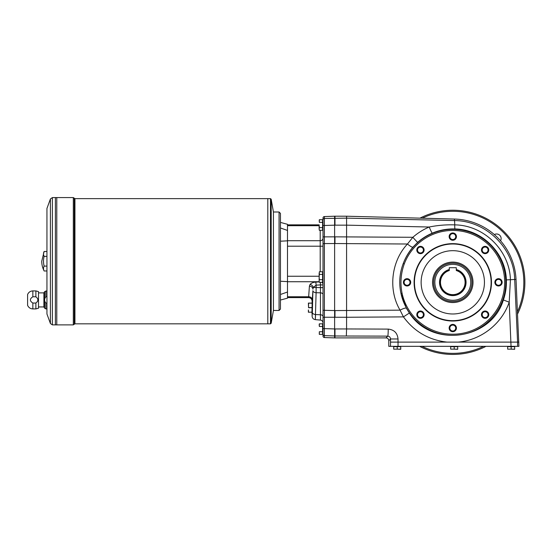 <?xml version="1.0" encoding="UTF-8"?>
<svg xmlns="http://www.w3.org/2000/svg" width="552" height="552" viewBox="0 0 552 552"><rect width="100%" height="100%" fill="white"/><g stroke="black" fill="none" stroke-linecap="round" stroke-linejoin="round"><path stroke-width="0.83" d="M452.785 243.998A38.336 38.336 0 0 1 485.988 301.495A38.336 38.336 0 0 1 419.589 301.495A38.336 38.336 0 0 1 452.785 243.998M452.785 243.646A38.688 38.688 0 0 1 486.291 301.675A38.688 38.688 0 0 1 419.285 301.675A38.688 38.688 0 0 1 452.785 243.646M449.273 267.699L449.273 270.535A12.31 12.31 0 0 0 442.773 289.483A12.31 12.31 0 0 0 462.804 289.483A12.31 12.31 0 0 0 456.304 270.535L456.304 267.699L449.273 267.699M449.273 269.9A12.917 12.917 0 0 0 442.242 289.786A12.917 12.917 0 0 0 463.335 289.786A12.917 12.917 0 0 0 456.304 269.9M46.941 296.783L45.85 296.783C44.222 298.894 44.222 300.978 45.85 303.048L46.941 303.048L45.85 303.048L45.85 308.92L44.629 308.216L44.629 291.615L46.941 290.911M35.88 303.048L32.844 303.048C29.58 300.95 29.58 298.86 32.844 296.783L32.844 290.911L35.88 290.911L35.88 296.783C38.509 298.873 38.509 300.957 35.88 303.048L32.844 303.048L32.844 308.92L35.88 308.92L35.88 303.048M35.88 296.783L32.844 296.783M32.844 290.911C30.36 291.035 28.614 292.229 27.6 294.499L27.6 305.332C28.621 307.595 30.367 308.789 32.844 308.92M35.88 290.911L38.502 291.615L38.502 308.216L35.88 308.92M280.464 294.478L287.495 292.015L287.495 298.156L280.464 300.04M280.464 222.415L287.495 224.305L287.495 230.439L280.464 227.983M280.464 241.203L287.495 240.838L287.495 230.439M287.495 240.838L287.495 281.617L280.464 281.258M287.495 292.015L287.495 281.617M312.115 301.13L312.115 316.137C312.28 318.131 313.35 319.297 315.323 319.642L315.572 314.536L320.45 314.785L320.45 287.606L313.253 287.488L312.922 289.193A3.519 3.043 3.5 0 0 309.41 286.15L308.596 297.611C310.735 297.818 311.908 298.991 312.115 301.13L312.28 299.805A3.519 3.043 3.5 0 0 308.768 296.762L287.495 296.762M323.017 294.437L323.017 316.393L323.017 294.437A2.815 1.615 0 0 0 320.45 292.829L316.103 292.712L316.137 285.136L313.253 287.488A3.519 2.829 38.5 0 0 310.058 284.439L309.41 286.15M320.263 282.334L320.45 284.922L316.137 285.136L315.834 282.093C313.184 282.279 311.259 283.066 310.058 284.439M323.017 276.255L323.017 284.308A2.815 2.436 0 0 0 321.85 282.334M432.244 233.172C426.937 235.414 422.094 238.464 417.712 242.307L412.924 247.144C408.756 251.981 405.527 257.439 403.25 263.511C399.531 273.274 398.779 283.259 400.98 293.471L406.362 308.195A6.679 1.352 -28.5 0 0 400.069 310.155L403.443 316.882L409.363 313.032C431.802 348.388 491.459 339.977 503.369 299.971C505.646 293.505 506.639 286.812 506.356 279.905C505.694 252.926 481.979 229.356 454.958 228.949C447.037 228.7 439.468 230.108 432.244 233.172A6.679 0.428 67.1 0 1 429.208 227.017L346.58 225.147L346.58 317.269L324.376 317.241L324.376 310.534L324.376 317.241L323.017 317.241L323.017 336.133A1.408 1.408 90 0 0 324.376 337.541L334.622 337.9L334.622 216.212L334.974 216.212L334.974 225.154L346.58 225.154L346.58 216.212L334.974 216.212M323.017 317.241L323.017 217.978A1.408 1.408 90 0 1 324.376 216.57L334.622 216.212M323.017 316.393A2.815 1.615 0 0 0 320.45 314.785L320.45 320.091L315.323 319.642L316.103 292.712A3.519 2.022 -178.6 0 1 312.894 290.704L312.28 299.805M323.017 334.236A1.408 1.408 180 0 0 324.376 335.637L324.376 328.619L323.017 328.619M334.974 225.154L324.376 225.492L324.376 218.475L346.552 218.13L454.413 220.572C485.946 220.634 513.891 247.903 514.699 279.484L510.421 279.705L509.206 302.172L503.369 299.971M334.622 337.9L334.974 337.9L334.974 335.982L387.739 336.133A7.031 0.49 -89.8 0 0 388.228 329.109L346.58 328.951L346.332 335.982M447.079 342.116C428.856 340.066 414.31 331.655 403.443 316.882L346.58 317.269L346.58 328.951L334.974 328.957L334.974 335.982M397.219 349.147L400.738 349.292L400.738 346.69L393.707 346.69L393.707 349.147L397.219 349.147L397.219 346.69M393.707 349.147L400.738 349.147M394.162 346.339L400.421 346.69M400.283 346.339L394.018 346.69M454.192 349.147L457.712 349.292L457.712 346.69L450.68 346.69L450.68 349.147L454.192 349.147L454.192 346.69M450.68 349.147L457.712 349.147M457.325 346.621L451.067 346.621L457.394 346.69M511.166 349.147L514.685 349.292L514.685 346.69L507.654 346.69L507.654 349.147L511.166 349.147L511.166 346.69M507.654 349.147L514.685 349.147M514.298 346.621L508.04 346.621L514.367 346.69M334.974 317.269L334.974 310.576L400.069 310.155C387.98 289.814 391.195 261.289 407.459 244.012L412.848 237.291A6.679 0.352 48.6 0 0 417.712 242.307M412.924 247.144A6.679 1.276 40.9 0 1 407.459 244.012L334.974 243.535L334.974 236.842L323.017 236.87M402.063 293.236L400.98 293.471A52.992 52.992 0 0 0 480.205 327.681A52.992 52.992 0 0 0 486.726 241.631A52.992 52.992 0 0 0 403.25 263.511L404.285 263.904A51.881 51.881 0 0 1 486.015 242.487A51.881 51.881 0 0 1 479.626 326.729A51.881 51.881 0 0 1 402.063 293.236C400.076 283.286 400.814 273.509 404.285 263.904M406.362 308.195L409.363 313.032M334.974 236.842L412.848 237.291C417.747 232.985 423.198 229.563 429.208 227.017C437.619 225.313 446.126 224.595 454.738 224.871C483.931 225.154 509.668 250.435 510.421 279.705L506.356 279.905M334.974 337.9L385.972 337.9A2.822 2.815 -45 0 1 388.781 340.708L388.781 346.339L398.026 346.339L398.026 338.976C397.433 333.008 394.169 329.723 388.228 329.109M487.699 252.581A3.65 3.65 0 0 1 481.592 250.946A3.65 3.65 0 0 1 486.057 246.475A3.65 3.65 0 0 1 487.699 252.581M498.504 285.977A3.65 3.65 0 0 1 495.344 280.506A3.65 3.65 0 0 1 501.664 280.506A3.65 3.65 0 0 1 498.504 285.977M482.538 317.241A3.65 3.65 0 0 1 484.173 311.135A3.65 3.65 0 0 1 488.637 315.606A3.65 3.65 0 0 1 482.538 317.241M449.142 328.047A3.65 3.65 0 0 1 454.613 324.887A3.65 3.65 0 0 1 454.613 331.207A3.65 3.65 0 0 1 449.142 328.047M417.878 312.08A3.65 3.65 0 0 1 423.984 313.715A3.65 3.65 0 0 1 419.513 318.187A3.65 3.65 0 0 1 417.878 312.08M407.065 278.684A3.65 3.65 0 0 1 410.226 284.156A3.65 3.65 0 0 1 403.905 284.156A3.65 3.65 0 0 1 407.065 278.684M423.039 247.42A3.65 3.65 0 0 1 421.404 253.527A3.65 3.65 0 0 1 416.932 249.055A3.65 3.65 0 0 1 423.039 247.42M456.435 236.608A3.65 3.65 0 0 1 450.963 239.768A3.65 3.65 0 0 1 450.963 233.448A3.65 3.65 0 0 1 456.435 236.608M422.542 252.085A2.946 2.946 0 0 0 422.542 247.917A2.946 2.946 0 0 0 418.375 247.917A2.946 2.946 0 0 0 418.375 252.085A2.946 2.946 0 0 0 422.542 252.085M410.012 282.327A2.946 2.946 0 0 0 407.065 279.388A2.946 2.946 0 0 0 404.119 282.327A2.946 2.946 0 0 0 407.065 285.274A2.946 2.946 0 0 0 410.012 282.327M422.542 312.577A2.946 2.946 0 0 0 418.375 312.577A2.946 2.946 0 0 0 418.375 316.744A2.946 2.946 0 0 0 422.542 316.744A2.946 2.946 0 0 0 422.542 312.577M452.785 325.1A2.946 2.946 0 0 0 449.839 328.047A2.946 2.946 0 0 0 452.785 330.993A2.946 2.946 0 0 0 455.731 328.047A2.946 2.946 0 0 0 452.785 325.1M483.034 312.577A2.946 2.946 0 0 0 483.034 316.744A2.946 2.946 0 0 0 487.195 316.744A2.946 2.946 0 0 0 487.195 312.577A2.946 2.946 0 0 0 483.034 312.577M495.558 282.327A2.946 2.946 0 0 0 498.504 285.274A2.946 2.946 0 0 0 501.451 282.327A2.946 2.946 0 0 0 498.504 279.388A2.946 2.946 0 0 0 495.558 282.327M483.034 252.085A2.946 2.946 0 0 0 487.195 252.085A2.946 2.946 0 0 0 487.195 247.917A2.946 2.946 0 0 0 483.034 247.917A2.946 2.946 0 0 0 483.034 252.085M422.225 218.199A71.042 71.042 0 0 1 517.507 311.632M483.607 346.339A71.042 71.042 0 0 1 421.969 346.339M494.33 234.565A4.575 4.575 0 0 1 500.554 240.782M449.273 269.535A13.269 13.269 0 0 0 441.931 289.966A13.269 13.269 0 0 0 463.639 289.966A13.269 13.269 0 0 0 456.304 269.535M419.962 218.143A72.098 72.098 0 0 1 517.61 313.895M485.967 346.339A72.098 72.098 0 0 1 419.61 346.339M312.253 313.508L311.901 313.156L312.204 301.847M308.561 307.581L308.561 303.082L311.901 303.082L308.389 303.082L308.561 307.581L311.901 307.581M308.561 312.156L308.389 309.934L308.389 312.225L311.901 312.156M312.253 312.535L312.253 302.765M319.339 331.745L319.339 334.381L322.596 334.381L322.596 331.745L319.339 331.745L319.27 334.119M322.596 279.692L319.339 279.692L319.146 281.016L319.339 282.334L319.146 281.016L319.339 282.334L322.596 282.334L322.596 271.777L319.339 271.777L319.339 274.413L322.596 274.413M319.339 279.692L319.146 277.056L319.146 281.016M322.596 227.645L319.339 227.645L319.146 228.963L319.339 230.287L319.146 228.963L319.339 230.287L322.596 230.287L322.596 219.724L319.339 219.724L319.339 222.366L322.596 222.366M319.339 227.645L319.146 225.009L319.146 228.963M398.026 346.339L518.908 346.339L516.023 279.422A63.301 63.301 0 0 0 454.448 219.047L346.58 216.212M334.974 243.535L324.376 243.577L324.376 236.87L324.376 243.577L323.017 243.846M271.177 323.251L273.426 310.465L273.426 211.996L271.177 199.21L271.177 323.251L270.48 323.831L267.81 323.831L267.81 198.63L270.48 198.63L271.177 199.21M319.228 220.2L319.339 222.366M319.146 325.142L319.339 323.824L322.596 323.824L322.596 326.467L319.339 326.467L319.339 323.824L319.339 326.467M322.596 331.745L322.596 326.467M319.146 273.095L319.146 277.056L319.339 274.413M273.426 212.203L273.426 310.252M279.057 310.465L280.464 309.058L280.464 213.403L279.057 211.996L279.057 310.465L273.64 310.465M50.404 198.962L46.941 208.477L46.941 313.984L50.404 323.493L50.404 198.962L52.392 197.575L52.392 324.887L56.787 324.88L56.787 197.575L73.319 197.575L74.285 198.209L74.285 324.252L74.934 323.831L267.81 323.824M38.502 306.947L43.898 306.947L44.629 308.216M43.898 306.947L43.898 292.884L44.629 291.615M44.132 270.977A21.1 21.1 0 0 1 41.745 261.227L44.132 251.484A19.341 9.667 0 0 0 44.132 256.356A19.341 19.341 0 0 0 44.132 266.105A19.341 9.667 180 0 0 44.132 270.977L46.941 270.977M55.393 324.887L55.393 197.575L56.787 197.582L56.78 324.887L73.319 324.887L73.319 197.575M55.386 324.887L55.393 197.582M267.803 323.831L267.803 198.63L74.934 198.63L74.285 198.209M44.132 251.484L46.941 251.484M44.132 266.105L46.941 266.105M44.132 256.356L46.941 256.356M433.617 282.327A19.175 19.175 0 0 1 452.785 263.159A19.175 19.175 0 0 1 471.96 282.327A19.175 19.175 0 0 1 452.785 301.502A19.175 19.175 0 0 1 433.617 282.327M323.017 284.922L320.45 284.922L320.45 287.606L323.017 287.606M390.512 346.339L390.512 342.116L518.908 342.116M473.009 282.327A20.224 20.224 0 0 1 442.676 299.846A20.224 20.224 0 0 1 442.676 264.815A20.224 20.224 0 0 1 473.009 282.327M452.785 239.554A2.946 2.946 0 0 0 455.731 236.608A2.946 2.946 0 0 0 452.785 233.668A2.946 2.946 0 0 0 449.839 236.608A2.946 2.946 0 0 0 452.785 239.554M452.785 250.677A31.65 31.65 0 0 1 480.199 298.156A31.65 31.65 0 0 1 425.378 298.156A31.65 31.65 0 0 1 452.785 250.677M385.972 337.9L387.739 336.133C389.429 336.313 390.354 337.258 390.512 338.976L398.026 338.976M45.85 296.783L45.85 290.911M322.665 281.134L322.665 272.978L322.596 281.203M320.201 230.287L320.201 240.72L287.495 240.72M319.146 225.699L287.495 225.699M319.146 276.255L287.495 276.255M323.017 238.285A2.815 2.436 180 0 1 320.201 240.72L320.201 271.777M323.017 246.206L287.495 246.206M319.228 281.92L315.834 282.093M319.173 281.734L287.495 281.734M312.894 290.704L312.363 312.529A3.519 2.022 -178.6 0 0 315.572 314.536M312.115 316.137L312.363 312.529M324.376 337.541L324.376 335.637L334.974 335.975M324.376 317.241L324.376 328.619L334.974 328.957M324.376 216.57L324.376 218.475A1.408 1.408 180 0 0 323.017 219.875M324.376 236.87L324.376 225.492L323.017 225.492M458.001 342.116C480.944 340.218 501.782 323.962 509.206 302.172L511.048 346.339M517.59 342.116L514.699 279.484L516.023 279.422M454.448 219.047L454.413 220.572A7.031 0.49 91.3 0 1 454.738 224.871A6.679 0.428 -87.9 0 0 454.958 228.949M390.512 342.116L390.512 338.976L388.781 340.708M334.974 310.576L323.017 310.265M322.665 333.187L322.665 325.024L322.596 333.256M322.665 229.087L322.665 220.924L322.596 229.156M308.561 303.151L311.901 303.151M308.561 307.719L311.901 307.719M74.934 323.831L74.934 198.63M270.48 198.63L270.48 323.831M452.785 264.373A17.954 17.954 0 0 1 468.337 291.304A17.954 17.954 0 0 1 437.239 291.304A17.954 17.954 0 0 1 452.785 264.373M323.017 284.176A2.815 2.436 0 0 0 322.051 282.334M324.376 310.534L324.376 243.577M517.583 346.339L517.583 342.116M45.85 308.92L46.941 308.92M287.495 297.611L308.596 297.611M287.495 224.85L319.146 224.85M279.057 211.996L273.64 211.996M74.285 324.252L73.319 324.887M52.392 324.887L50.404 323.493M38.502 292.884L43.898 292.884M52.392 197.575L55.386 197.575M320.45 320.091C322.023 320.36 322.879 321.292 323.017 322.892"/></g></svg>
